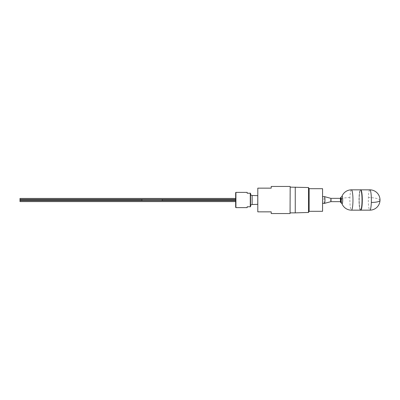 <?xml version="1.0" encoding="UTF-8"?>
<svg xmlns="http://www.w3.org/2000/svg" width="400" height="400" viewBox="0 0 400 400"><rect width="100%" height="100%" fill="white"/><g stroke="black" fill="none" stroke-linecap="round" stroke-linejoin="round"><path stroke-width="0.3" stroke-dasharray="2 1.5" d="M20 199.54L20 200.46M141.93 199.54L141.93 200.46L141.93 199.54M141.93 199.49L141.93 200.51M162.25 199.49L162.25 200.51M162.25 199.54L162.25 200.46L162.25 199.54M235.655 200.46L235.655 199.54L235.655 200.46M20 200.67L20 201.59M235.655 201.59L235.655 200.67L235.655 201.59M20 198.44L20 199.36M235.655 199.36L235.655 198.44L235.655 199.36M235.655 192.65L235.655 207.35M235.925 207.62L235.925 192.38M250.555 206.15L250.555 193.85L250.555 206.15M250.285 193.225L250.285 206.775L250.555 206.775L250.555 193.225L247.17 193.225L247.17 192.38M250.285 206.775L247.17 206.775L247.17 207.62M257.67 204.35L257.67 195.65L257.67 204.35M330.845 201.655L330.595 200L330.85 198.345M340.555 198.345L340.555 201.655M324.445 203.385A3.385 0.51 90 0 1 323.935 200A3.385 0.51 90 0 1 324.445 196.615M341.895 203.51A3.79 0.57 90 0 1 341.555 199.095A3.79 0.57 90 0 1 341.895 196.49M360.81 210.16A10.16 1.53 90 0 1 360.77 210.16A10.16 1.53 90 0 1 360.405 209.865A10.16 1.53 90 0 1 359.255 198.775A10.16 1.53 90 0 1 360.77 189.84A10.16 1.53 90 0 1 360.81 189.84M360.505 210.16A10.16 1.53 90 0 1 360.33 210.095A10.16 1.53 90 0 1 360.14 209.865A10.16 1.53 90 0 1 358.98 199.355A10.16 1.53 90 0 1 360.33 189.905A10.16 1.53 90 0 1 360.505 189.84M322.7 200L322.7 203.385L322.7 200M290.185 212.87L290.185 187.13L290.185 212.87M322.565 188.69L322.565 211.31M309.15 188.69L309.15 211.31M322.7 211.175L322.7 188.825M308.49 187.54L308.49 212.46M295.26 187.13L295.26 212.87M290.185 213.41L290.185 186.59M271.215 213.55L271.215 211.855L257.805 211.855L257.805 188.145L257.805 211.855M271.215 186.45L271.215 188.145L257.805 188.145M290.05 186.45L290.05 213.55M340.335 198.345A2.205 0.33 -90 0 0 340.23 199.47A2.205 0.33 -90 0 0 340.335 201.655L340.325 198.345M340.83 202.605A2.61 0.39 90 0 1 340.465 199.375A2.61 0.39 90 0 1 340.83 197.395M360.64 189.82A10.19 1.53 -90 0 0 359.17 198.95A10.19 1.53 -90 0 0 360.325 209.89A10.19 1.53 -90 0 0 360.64 210.18M360.475 210.16A10.19 1.53 90 0 1 360.22 209.89A10.19 1.53 90 0 1 359.06 199.14A10.19 1.53 90 0 1 360.475 189.84M351.43 189.84A10.16 1.53 -90 0 0 349.945 197.565A10.16 1.53 -90 0 0 351.065 209.865A10.16 1.53 -90 0 0 351.43 210.16M349.945 197.565A10.16 2.405 2.1 0 0 341.555 199.095M369.845 189.84A10.16 1.53 -90 0 0 368.365 197.565A10.16 1.53 -90 0 0 369.48 209.865A10.16 1.53 -90 0 0 369.845 210.16M380 200.375A10.16 2.405 -177.9 0 0 379.89 200A10.16 2.405 2.1 0 0 368.365 197.565M252.13 204.525L252.13 195.475M360.585 189.81L360.33 189.905M360.585 210.19L360.33 210.095"/><path stroke-width="0.6" d="M141.93 200.46L20 200.46L20 199.54L141.93 199.54M141.93 199.49L162.25 199.49L162.25 200.51L141.93 200.51L141.93 199.49M162.25 199.54L235.655 199.54M162.25 200.46L235.655 200.46M235.655 201.59L20 201.59L20 200.67L235.655 200.67M235.655 199.36L20 199.36L20 198.44L235.655 198.44M235.925 192.38L235.925 207.62L235.655 207.35L235.655 192.65L235.925 192.38L247.17 192.38L247.17 193.225L250.555 193.225L250.555 206.775L250.285 206.775L250.285 193.225M250.555 193.85A1.625 1.625 0 0 0 252.13 195.475L252.13 204.525A1.625 1.625 0 0 0 250.555 206.15M235.925 207.62L247.17 207.62L247.17 206.775L250.285 206.775M257.67 195.65L252.13 195.475M257.67 204.35L252.13 204.525M331.095 200L330.845 201.655L340.555 201.655L340.805 200L340.555 198.345L330.85 198.345L331.095 200M322.7 196.615L324.445 196.615A3.385 0.51 90 0 1 324.465 196.615A3.385 0.51 90 0 1 324.955 200A3.385 0.51 90 0 1 324.465 203.385A3.385 0.51 90 0 1 324.445 203.385L322.7 203.385M342.665 200.905A3.79 0.57 90 0 1 341.895 203.51L341.895 203.51A10.16 10.16 0 0 0 351.43 210.16A10.16 1.53 -90 0 0 352.915 202.435A10.16 1.53 -90 0 0 351.795 190.135A10.16 1.53 -90 0 0 351.43 189.84A10.16 10.16 0 0 0 341.895 196.49L341.895 196.49A3.79 0.57 90 0 1 342.48 197.13A3.79 0.57 90 0 1 342.665 200.905M360.81 189.84A10.16 1.53 90 0 1 360.945 189.905A10.16 1.53 90 0 1 361.14 190.135A10.16 1.53 90 0 1 362.295 200.645A10.16 1.53 90 0 1 360.945 210.095A10.16 1.53 90 0 1 360.81 210.16M351.43 189.84L360.505 189.84A10.16 1.53 90 0 1 360.87 190.135A10.16 1.53 90 0 1 362.02 201.225A10.16 1.53 90 0 1 360.505 210.16L351.43 210.16M322.565 188.69L322.565 211.31L322.565 188.69L309.15 188.69L308.49 187.54L290.185 187.13M290.185 186.59L290.05 213.55L290.185 186.59M290.05 186.45L271.215 186.45L271.215 188.145L257.805 188.145L257.805 211.855L271.215 211.855L271.215 213.55L290.05 213.55M322.565 211.31L309.15 211.31L308.49 212.46L295.26 212.87L295.26 187.13M295.26 212.87L290.185 212.87M308.49 212.46L308.49 187.54M309.15 211.31L309.15 188.69M257.805 211.855L257.805 188.145M340.83 202.605L340.325 201.655A2.205 0.33 -90 0 0 340.875 200.53A2.205 0.33 -90 0 0 340.725 198.115A2.205 0.33 -90 0 0 340.335 198.345L340.83 197.395A2.61 0.39 90 0 1 341.23 200.625A2.61 0.39 90 0 1 340.83 202.605L341.895 203.51M360.64 210.18A10.19 1.53 -90 0 0 360.69 210.19A10.19 1.53 -90 0 0 362.215 201.23A10.19 1.53 -90 0 0 361.06 190.11A10.19 1.53 -90 0 0 360.69 189.81A10.19 1.53 -90 0 0 360.64 189.82M360.475 189.84A10.19 1.53 90 0 1 360.585 189.81A10.19 1.53 90 0 1 360.95 190.11A10.19 1.53 90 0 1 362.105 201.23A10.19 1.53 90 0 1 360.585 210.19A10.19 1.53 90 0 1 360.475 210.16M371.33 202.435A10.16 1.53 -90 0 1 369.845 210.16A10.16 10.16 0 0 0 380 200.375A10.16 2.405 -177.9 0 1 371.33 202.435A10.16 1.53 -90 0 0 370.21 190.135A10.16 1.53 -90 0 0 369.845 189.84L360.83 189.84M330.855 201.65L324.465 203.385M360.33 189.905L360.945 189.905M380 200.375A10.16 10.16 0 0 0 369.845 189.84M369.845 210.16L360.83 210.16M360.945 210.095L360.33 210.095M340.83 197.395L341.895 196.49M330.855 198.35L324.465 196.615"/></g></svg>
